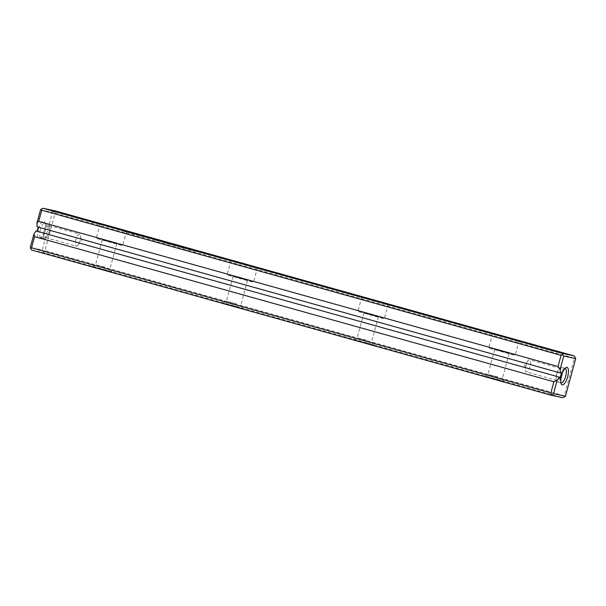 <?xml version="1.0" encoding="UTF-8"?>
<svg xmlns="http://www.w3.org/2000/svg" width="606" height="606" viewBox="0 0 606 606"><rect width="100%" height="100%" fill="white"/><g stroke="black" fill="none" stroke-linecap="round" stroke-linejoin="round"><path stroke-width="0.45" stroke-dasharray="3.03 2.27" d="M37.163 226.78L38.231 227.076M40.511 209.82L52.472 212.358L42.253 249.96L30.3 247.415M38.375 229.25A9.09 3.075 105.6 0 0 40.163 238.355A9.09 3.075 105.6 0 0 44.344 230.719A9.09 3.075 105.6 0 0 44.73 222.016A9.09 3.075 105.6 0 0 38.375 229.25M55.146 213.062L574.458 358.191L564.239 395.786L44.935 250.657L55.146 213.062L54.093 211.668L55.002 210.82M105.444 269.973L92.256 266.587L109.042 271.299L111.89 271.92L105.444 269.973M367.054 343.087L353.866 339.693L370.66 344.413L373.501 345.034L367.054 343.087M236.249 306.53L223.061 303.144L239.855 307.856L242.695 308.477L236.249 306.53M497.867 379.644L484.679 376.25L501.465 380.969L504.313 381.583L497.867 379.644M31.694 250.051L43.647 252.596L562.959 397.718M105.255 267.208L95.528 264.708L105.255 267.208M111.974 242.491L102.24 239.999L111.974 242.491M114.026 242.93L122.715 245.559L118.791 244.695L96.256 238.37L114.026 242.93M236.067 303.765L226.333 301.265L236.067 303.765M242.779 279.048L233.052 276.556L242.779 279.048M244.839 279.487L253.52 282.116L249.596 281.252L227.061 274.927L244.839 279.487M366.872 340.322L357.146 337.822L366.872 340.322M373.584 315.605L363.858 313.105L373.584 315.605M375.644 316.044L384.333 318.673L380.401 317.809L357.873 311.484L375.644 316.044M497.677 376.879L487.951 374.379L497.677 376.879M504.397 352.162L494.663 349.662L504.397 352.162M506.449 352.601L515.138 355.23L511.214 354.358L488.678 348.033L506.449 352.601M45.208 231.098A6.28 2.121 105.6 0 0 45.594 237.582A6.28 2.121 105.6 0 0 47.154 236.726A6.28 2.121 105.6 0 0 49.366 231.977A6.28 2.121 105.6 0 0 49.859 227.03A6.28 2.121 105.6 0 0 48.972 225.493A6.28 2.121 105.6 0 0 45.208 231.098M44.132 230.825A7.507 2.538 105.6 0 0 44.594 238.575A7.507 2.538 105.6 0 0 46.457 237.552A7.507 2.538 105.6 0 0 49.7 225.962A7.507 2.538 105.6 0 0 48.639 224.122A7.507 2.538 105.6 0 0 44.132 230.825M40.337 229.765A7.507 2.538 105.6 0 0 40.807 237.522A7.507 2.538 105.6 0 0 41.814 237.279A7.507 2.538 105.6 0 0 45.268 230.977A7.507 2.538 105.6 0 0 45.586 223.788A7.507 2.538 105.6 0 0 44.844 223.061A7.507 2.538 105.6 0 0 40.337 229.765M75.932 239.681A6.28 2.121 105.6 0 0 76.318 246.172A6.28 2.121 105.6 0 0 77.879 245.309A6.28 2.121 105.6 0 0 80.59 235.62A6.28 2.121 105.6 0 0 79.704 234.075A6.28 2.121 105.6 0 0 75.932 239.681M556.634 374.023A6.28 2.121 -74.4 0 1 558.846 369.274A6.28 2.121 -74.4 0 1 560.406 368.418A6.28 2.121 -74.4 0 1 560.762 375.031A6.28 2.121 -74.4 0 1 557.028 380.507A6.28 2.121 -74.4 0 1 556.141 378.97A6.28 2.121 -74.4 0 1 556.634 374.023M562.292 373.311A7.507 2.538 105.6 0 0 561.406 367.425A7.507 2.538 105.6 0 0 559.543 368.448A7.507 2.538 105.6 0 0 556.899 374.122A7.507 2.538 105.6 0 0 556.3 380.038A7.507 2.538 105.6 0 0 557.361 381.878A7.507 2.538 105.6 0 0 561.171 377.303M564.936 368.448A7.507 2.538 105.6 0 0 564.186 368.721A7.507 2.538 105.6 0 0 560.686 375.182A7.507 2.538 105.6 0 0 560.414 382.212A7.507 2.538 105.6 0 0 560.914 382.825M525.91 365.433A6.28 2.121 105.6 0 0 525.41 370.38A6.28 2.121 105.6 0 0 526.296 371.925A6.28 2.121 105.6 0 0 530.03 366.448A6.28 2.121 105.6 0 0 529.682 359.828A6.28 2.121 105.6 0 0 528.121 360.691A6.28 2.121 105.6 0 0 525.91 365.433M575.359 357.343L574.458 358.191M43.647 252.596L43.314 251.354L44.935 250.657M564.239 395.786L564.58 397.028M52.472 212.358L54.093 211.668M43.314 251.354L42.253 249.96M38.246 227.015L561.474 373.235M101.914 224.478L91.461 222.258L96.801 223.167L87.885 220.751L101.914 224.478L102.035 224.015M87.885 220.751L88.014 220.289M89.4 221.228L89.521 220.766M88.09 221.311L88.218 220.857M91.461 222.258L91.589 221.796M183.504 247.475L183.383 247.922L181.626 247.392L184.421 248.172L181.005 247.256L183.421 247.93L183.55 247.468M181.702 246.953L181.58 247.415L182.224 247.612L182.345 247.165M181.027 247.263L181.141 246.816M181.05 246.786L180.921 247.24L181.126 246.816M184.133 247.627L184.004 248.089L184.065 247.619M184.004 247.559L183.883 248.021L183.383 247.377M184.595 247.718L184.421 248.172L184.527 247.702M181.914 246.998L181.792 247.453L181.747 246.945M134.471 233.924L125.639 231.681L134.471 233.924L134.585 233.484M137.827 234.454L138.319 235.06L138.448 234.598M136.827 234.136L136.562 234.575L128.866 232.454L136.562 234.575L136.676 234.158M129.055 232.409L129.154 232.03M125.639 231.681L125.76 231.219M126.972 232.053L127.093 231.598M128.472 232.371L128.601 231.916M129.987 232.696L130.116 232.234M128.866 232.454L128.987 232.022M178.384 246.551L180.179 246.96L178.384 246.551L178.512 246.089M178.899 246.695L179.028 246.233M180.179 246.96L180.3 246.506M179.656 246.816L179.777 246.392M167.756 243.491L165.112 242.839L167.756 243.491L167.877 243.044M168.9 243.332L168.703 243.779L168.832 243.317M167.423 242.991L167.294 243.445L167.627 243.044M167.809 243.097L168.059 243.635L168.18 243.173M167.627 242.976L167.498 243.43L168.135 243.62L166.362 243.142L168.135 243.62L168.256 243.173M166.392 243.112L166.506 242.68M165.112 242.839L165.241 242.377M165.627 242.983L165.756 242.521M166.203 243.104L166.332 242.642M167.847 243.604L167.976 243.142M166.741 243.218L166.87 242.764M166.362 243.142L166.483 242.688M126.139 231.863L123.775 231.287L126.139 231.863L126.26 231.409L126.162 231.878L126.98 232.143L124.442 231.462L126.162 231.878M127.51 231.803L127.525 232.295L127.646 231.833M127.237 231.704L127.116 232.166L127.101 231.704M125.056 231.56L125.169 231.128M123.775 231.287L123.904 230.825M125.427 231.674L125.556 231.212M124.442 231.462L124.571 231.015M146.129 237.347L154.363 239.484L146.129 237.347L146.258 236.885M152.598 239.037L152.704 238.643M149.94 238.469L150.068 238.014M151.008 238.772L151.129 238.31M154.363 239.484L154.492 239.022M153.303 239.188L153.409 238.794M146.107 237.302L146.22 236.878M142.804 236.257L142.91 235.863M141.736 235.954L141.842 235.56M138.373 235.242L138.494 234.78M139.441 235.537L139.562 235.075M142.099 236.105L142.228 235.643M145.137 237.067L145.258 236.605M177.058 246.15L174.316 245.369L177.641 246.278L174.876 245.528L177.058 246.15L177.179 245.695M176.482 245.991L176.604 245.551M175.005 245.066L174.876 245.528L175.551 245.263M177.217 245.665L177.096 246.127L176.581 245.475M177.823 245.824L177.641 246.278L177.77 245.816M174.263 244.877L174.142 245.339L174.437 244.945M143.16 236.128L143.039 236.582L141.721 236.302L144.304 236.961L144.425 236.499M141.842 235.84L141.721 236.302L140.448 235.923L140.577 235.461M143.016 236.09L142.887 236.552L141.865 236.332L143.728 236.802L143.849 236.34M141.986 235.885L141.865 236.332L141.024 236.082L141.153 235.62M169.589 244.089L170.869 244.362L170.983 243.938L170.847 244.392L172.649 244.892L169.589 244.089L169.718 243.635M172.036 244.771L172.165 244.316M172.187 244.809L172.316 244.347M170.263 244.263L170.384 243.817M170.695 244.362L170.816 243.9M172.498 244.862L172.627 244.407M172.649 244.892L172.778 244.438M170.869 244.362L173.271 245.036L170.847 244.392M171.233 244.476L171.354 244.013M173.119 244.998L173.24 244.544M173.271 245.036L173.392 244.574M128.631 232.643L130.419 233.06L128.631 232.643L128.752 232.181M129.146 232.787L129.275 232.325M130.419 233.06L130.548 232.598M129.904 232.916L130.025 232.484M156.56 240.362L153.916 239.711L156.56 240.362L156.681 239.915M157.704 240.203L157.507 240.65L157.636 240.188M156.219 239.862L156.318 240.347M156.613 239.968L156.871 240.499M156.431 239.84L156.303 240.302L156.939 240.491L155.166 240.006L156.939 240.491L157.06 240.044M155.189 239.984L155.31 239.552M153.916 239.711L154.045 239.249M154.432 239.855L154.56 239.393M155.007 239.976L155.136 239.514M156.651 240.476L156.78 240.014M155.545 240.09L155.674 239.635M155.166 240.006L155.287 239.559M163.499 242.302L160.878 241.658L163.499 242.302L163.628 241.855M164.62 242.135L164.491 242.597L164.537 242.12M163.393 241.786L163.862 242.43L162.113 241.953L163.862 242.43L163.984 241.983M162.158 241.93L162.272 241.499M160.878 241.658L161.007 241.196M161.393 241.802L161.522 241.34M161.953 241.915L162.082 241.461M162.522 242.036L162.65 241.582M162.113 241.953L162.234 241.506M138.782 235.461L136.047 234.673L139.372 235.582L136.608 234.833L138.782 235.461L138.91 234.999M138.206 235.295L138.327 234.855M136.729 234.37L136.608 234.833L137.274 234.567M138.842 235.431L138.971 234.969L138.819 235.431L138.312 234.78M139.547 235.128L139.425 235.59L139.494 235.12M135.994 234.189L135.865 234.643L136.161 234.249M74.5 217.312L84.704 220.001L74.5 217.312M76.326 217.804L76.447 217.349M84.704 220.001L84.825 219.539M83.189 219.516L83.295 219.137M75.917 217.615L76.015 217.236M69.273 215.691L69.402 215.228M65.357 214.259L70.304 215.834L51.502 211.093L65.433 213.971M51.502 211.093L51.631 210.63M54.873 212.032L55.002 211.57M63.592 213.888L63.721 213.426M67.054 214.986L67.175 214.524M70.304 215.834L70.432 215.372M85.476 220.205L58.509 212.857L88.756 221.061L85.476 220.205L85.605 219.743M88.756 221.061L88.877 220.607M60.252 213.221L60.35 212.842M58.509 212.857L58.63 212.395M80.227 218.531L80.356 218.077M146.137 237.537L149.432 238.37L146.137 237.537L146.266 237.075M146.705 237.696L146.834 237.234M149.432 238.37L149.553 237.908M148.871 238.211L148.993 237.772M146.069 237.431L146.19 236.969M190.769 249.437L190.648 249.892L189.33 249.611L191.913 250.27L192.041 249.808M189.458 249.149L189.33 249.611L188.065 249.225L188.186 248.771M190.625 249.399L190.504 249.854L189.473 249.642L191.337 250.111L191.466 249.649M189.595 249.187L189.473 249.642L188.64 249.384L188.761 248.93M185.315 248.483L187.11 248.899L185.315 248.483L185.444 248.028M185.83 248.627L185.959 248.172M187.11 248.899L187.231 248.437M186.587 248.755L186.709 248.331M150.955 238.794L153.356 239.468L149.674 238.522L150.955 238.794L151.068 238.37M149.674 238.522L149.803 238.067M152.121 239.211L152.242 238.749M152.273 239.241L152.394 238.779M150.341 238.703L150.47 238.249M150.78 238.794L150.902 238.332M152.583 239.294L152.704 238.84M152.735 239.332L152.856 238.87M150.932 238.825L151.053 238.378M151.318 238.908L151.439 238.446M153.204 239.438L153.326 238.976M153.356 239.468L153.477 239.006M194.14 250.869L197.177 251.717L192.867 250.596L194.14 250.869L194.261 250.437M192.867 250.596L192.996 250.134M193.344 250.732L193.473 250.27M194.428 250.96L194.556 250.498M195.268 251.263L195.397 250.808M195.905 251.445L196.026 250.982M197.177 251.717L197.306 251.255M196.708 251.581L196.829 251.157M195.67 251.361L195.791 250.922M194.882 251.073L194.988 250.657M170.347 243.998L167.71 243.438L170.347 243.998L170.453 243.62M167.71 243.438L167.832 242.983M168.96 243.786L169.082 243.332M171.604 244.347L171.725 243.892M133.752 233.575L133.631 234.014L131.873 233.484L134.646 234.264L131.252 233.355L133.668 234.022L133.79 233.56M131.941 233.075L132.472 233.704L132.593 233.257M131.267 233.355L131.388 232.916M131.297 232.878L131.169 233.34L131.373 232.909M134.373 233.719L134.184 234.174L134.312 233.711M132.555 233.189L132.434 233.643L132.525 233.181M134.153 234.121L134.282 233.658L134.131 234.113L133.509 233.931L133.631 233.469M134.646 234.264L134.774 233.802M134.843 233.81L134.668 234.264L134.79 233.802M132.161 233.09L132.032 233.552L131.994 233.037M154.235 239.65L155.697 240.052L153.841 239.559L154.356 239.211M153.841 239.559L153.962 239.105M155.295 239.968L155.424 239.514M155.697 240.052L155.818 239.597M159.931 241.143L166.271 242.961L158.189 240.779L160.029 240.771M158.189 240.779L158.317 240.317M159.469 241.135L159.59 240.68M165.067 242.211L165.112 242.627L165.233 242.165M163.931 242.385L164.052 241.923M165.18 242.733L165.302 242.271M166.559 242.529L166.438 242.991L166.392 242.506M160.938 241.446L161.06 240.999M161.181 241.491L161.302 241.029M182.088 247.581L182.217 247.127M183.035 247.801L183.156 247.346M184.421 248.172L184.55 247.71M183.451 247.877L183.573 247.422M182.557 247.672L182.686 247.218M132.608 233.53L132.729 233.068M132.835 233.568L132.949 233.128M133.956 233.802L134.077 233.348M166.855 243.286L166.983 242.824M167.635 243.021L167.514 243.483M167.12 243.347L167.241 242.9M125.003 231.628L125.124 231.166M126.578 232.06L126.699 231.598M125.275 231.697L125.397 231.242M175.278 245.68L175.399 245.218M176.641 245.975L176.763 245.521M155.659 240.158L155.78 239.696M155.924 240.218L156.045 239.771M162.537 242.082L162.658 241.62M162.862 242.158L162.984 241.711M137.009 234.984L137.13 234.53M138.373 235.28L138.494 234.825M73.174 216.925L73.296 216.471M79.348 218.304L79.469 217.842M132.335 233.681L132.456 233.219M133.275 233.893L133.396 233.446M133.691 233.969L133.82 233.522M132.805 233.772L132.934 233.31M159.439 241.044L159.545 240.665M160.484 241.355L160.613 240.893M163.597 242.18L163.718 241.718M164.143 242.317L164.264 241.87M102.24 239.999L95.528 264.716L92.256 266.587M116.731 243.93L110.012 268.647L111.89 271.92M100.187 223.887L96.256 238.37M126.654 231.075L122.715 245.559M233.052 276.556L226.333 301.265L223.061 303.144M247.536 280.487L240.817 305.204L242.695 308.477M231 260.444L227.061 274.927M257.459 267.632L253.52 282.116M363.858 313.105L357.146 337.822L353.866 339.693M378.341 317.044L371.63 341.761L373.501 345.034M361.805 297.001L357.873 311.484M388.264 304.189L384.333 318.673M494.663 349.662L487.951 374.379L484.679 376.25M509.154 353.601L502.435 378.318M492.61 333.558L488.678 348.033M519.077 340.746L515.138 355.23M49.859 227.03L49.7 225.962M47.154 236.726L46.457 237.552M40.807 237.522L44.594 238.575M44.844 223.061L48.639 224.122M45.586 223.788L44.73 222.016M41.814 237.279L40.163 238.355M45.594 237.582L76.318 246.172M48.972 225.493L79.704 234.075M77.879 245.309L81.431 241.082L80.59 235.62M556.141 378.97L556.3 380.038M558.846 369.274L559.543 368.448M565.193 368.478L561.406 367.425M561.156 382.939L557.361 381.878M560.414 382.212L561.27 383.984M564.186 368.721L565.837 367.645M560.406 368.418L529.682 359.828M557.028 380.507L526.296 371.925M528.121 360.691L524.569 364.918L525.41 370.38M502.435 378.311L504.313 381.583M181.527 247.407L181.656 246.945M183.906 248.021L184.035 247.566M181.573 247.384L181.702 246.922M138.479 235.083L138.607 234.628M168.067 243.627L168.188 243.173M168.309 243.173L168.18 243.627M127.677 232.318L127.798 231.856M174.725 245.498L174.846 245.044M177.111 246.127L177.24 245.665M157.113 240.037L156.984 240.499M164.037 241.976L163.915 242.438M136.448 234.802L136.577 234.348M131.775 233.499L131.896 233.045M131.82 233.477L131.941 233.022"/><path stroke-width="0.91" d="M146.834 237.234L149.553 237.908L146.834 237.234M88.877 220.607L58.63 212.395L88.877 220.607M62.085 212.85L51.631 210.63L62.024 213.062M74.629 216.857L84.825 219.539L74.629 216.857M139.494 235.12L136.168 234.211L139.547 235.128M138.312 234.78L138.842 235.431M137.274 234.567L136.729 234.37M129.275 232.325L130.548 232.598L129.275 232.325M169.718 243.635L173.392 244.574L169.718 243.635M143.16 236.12L144.425 236.499M140.577 235.461L141.842 235.84M181.126 246.816L184.55 247.71L181.05 246.786M182.345 247.165L181.702 246.953M183.421 247.93L183.512 247.46M183.383 247.377L184.004 247.559M182.156 247.543L182.315 247.089M98.672 223.076L88.014 220.289L96.922 222.705L88.218 220.857L98.611 223.288M574.306 355.949L55.002 210.82L43.041 208.282L562.353 353.404L574.306 355.949L575.7 358.585L563.747 356.04L560.149 369.289L558.035 366.501L38.731 221.379L36.913 223.069L37.163 226.78L560.391 373.008L560.149 369.289M117.965 228.447L126.654 231.075L122.723 230.212L100.187 223.887L117.965 228.447M248.771 265.004L257.459 267.632L253.535 266.769L231 260.444L248.771 265.004M379.576 301.561L388.264 304.189L384.34 303.326L361.805 297.001L379.576 301.561M510.388 338.118L519.077 340.746L515.145 339.883L492.61 333.558L510.388 338.118M134.593 233.461L125.76 231.219L134.585 233.484M138.448 234.598L137.827 234.454M179.028 246.233L180.3 246.506L179.028 246.233M127.101 231.704L123.904 230.825L127.525 231.765L124.571 231.007L127.237 231.704L127.116 232.166M146.258 236.885L154.492 239.022L146.258 236.885M177.77 245.816L174.445 244.907L177.823 245.824M176.581 245.475L177.217 245.665M175.551 245.263L175.005 245.066M156.318 240.347L156.219 239.862M190.769 249.43L192.041 249.808M188.186 248.771L189.458 249.149M185.959 248.172L187.231 248.437L185.959 248.172M149.803 238.067L153.477 239.006L149.803 238.067M192.996 250.134L197.306 251.255L192.996 250.134M167.832 242.983L171.725 243.892L167.832 242.983M131.388 232.916L134.79 233.802L131.297 232.878M132.593 233.257L131.941 233.075M133.668 234.022L133.752 233.575M133.631 233.469L134.153 234.121M132.403 233.636L132.555 233.189M153.962 239.105L155.818 239.597L153.962 239.105M166.392 242.506L158.317 240.317L166.559 242.529M165.112 242.627L165.067 242.211M31.542 247.809L550.854 392.938L553.884 381.78L34.58 236.651L31.542 247.809L30.641 248.657L31.694 250.051L550.998 395.18L551.907 394.332L550.854 392.938M558.035 366.501L561.065 355.343L41.761 210.214L38.731 221.379M36.027 230.962L560.345 377.409L36.027 230.962L33.898 234.166L34.58 236.651M38.231 227.076L37.11 231.189M36.913 223.069L40.511 209.82L41.42 208.972L41.761 210.214M30.641 248.657L30.3 247.415L33.898 234.166M553.884 381.78L557.134 380.394L559.262 377.182M557.134 380.394L553.528 393.642L565.489 396.18L575.7 358.585M560.391 373.008L561.474 373.235L560.345 377.409M561.603 375.47A9.09 3.075 105.6 0 0 561.27 383.984A9.09 3.075 105.6 0 0 567.58 376.94A9.09 3.075 105.6 0 0 565.837 367.645A9.09 3.075 105.6 0 0 561.603 375.47M565.489 396.18L562.959 397.718L550.998 395.18M561.171 377.303A7.507 2.538 105.6 0 0 562.292 373.311M560.914 382.825A7.507 2.538 105.6 0 0 561.156 382.939A7.507 2.538 105.6 0 0 565.618 376.394A7.507 2.538 105.6 0 0 565.193 368.478A7.507 2.538 105.6 0 0 564.936 368.448M43.041 208.282L41.42 208.972M561.065 355.343L562.686 354.646L562.353 353.404M563.747 356.04L562.686 354.646M551.907 394.332L553.528 393.642M128.987 232.022L136.827 234.136L136.698 234.598M136.676 234.158L128.995 232M166.506 242.68L168.256 243.165L166.483 242.688M168.256 243.173L167.627 242.976M141.986 235.87L143.016 236.09L141.153 235.62L141.024 236.082M143.728 236.802L143.849 236.34L143.016 236.09M156.045 239.764L157.06 240.029L156.045 239.771M157.06 240.044L156.431 239.84M162.984 241.703L163.991 241.968L162.984 241.703M163.984 241.983L163.393 241.786M189.595 249.18L190.625 249.399L188.761 248.93L188.64 249.384M191.337 250.111L191.466 249.649L190.625 249.399M181.527 247.407L181.656 246.945M183.906 248.021L184.035 247.566M167.514 243.483L167.635 243.021M168.309 243.173L168.18 243.627M174.725 245.498L174.846 245.044M177.111 246.127L177.24 245.665M157.113 240.037L156.984 240.499M164.037 241.976L163.915 242.438M136.448 234.802L136.577 234.348M131.775 233.499L131.896 233.045"/></g></svg>
